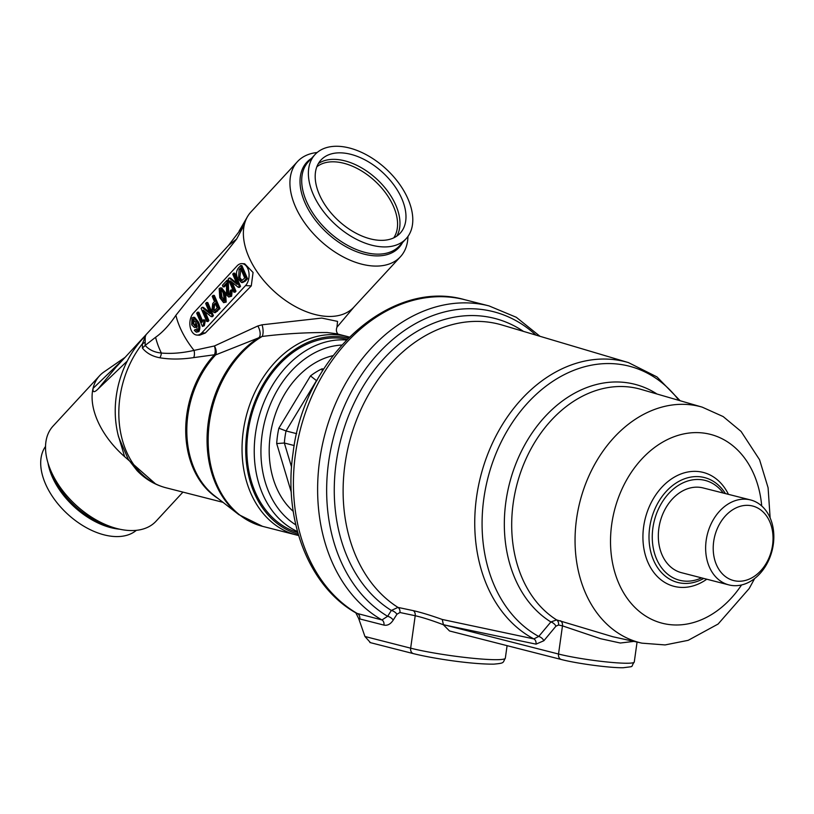 <?xml version="1.0" encoding="UTF-8"?>
<svg xmlns="http://www.w3.org/2000/svg" width="814" height="814" viewBox="0 0 814 814"><rect width="100%" height="100%" fill="white"/><g stroke="black" fill="none" stroke-linecap="round" stroke-linejoin="round"><path stroke-width="1.22" d="M703.754 578.428A54.121 41.209 -75.7 0 1 691.758 582.865A54.121 41.209 -75.7 0 1 649.674 527.492A54.121 41.209 -75.7 0 1 717.012 483.943A54.121 41.209 -75.7 0 1 725.416 493.579M701.566 577.869A51.526 39.225 -75.7 0 1 652.899 527.93A51.526 39.225 -75.7 0 1 682.183 483.251A51.526 39.225 -75.7 0 1 723.229 493.03M728.835 584.89L681.471 572.69A43.732 33.293 -75.7 0 1 658.862 528.296A43.732 33.293 -75.7 0 1 703.113 487.942L750.528 499.938A43.844 33.374 -75.7 0 1 773.3 544.464A43.844 33.374 -75.7 0 1 728.835 584.89A43.844 33.374 -75.7 0 1 706.176 540.384A43.844 33.374 -75.7 0 1 750.528 499.938M713.685 541.503A38.462 29.273 -75.7 0 1 748.453 505.372A38.462 29.273 -75.7 0 1 772.567 545.085A38.462 29.273 -75.7 0 1 737.81 581.206A38.462 29.273 -75.7 0 1 713.685 541.503M633.923 641.391L620.319 643.019L600.64 638.725L562.474 625.864L558.526 654.029A5.393 4.101 104.3 0 0 561.314 659.503L449.511 630.962L443.325 624.735C432.275 620.502 422.904 617.511 415.211 615.73L399.949 612.515L396.937 614.234L393.233 620.085C390.588 624.135 387.505 625.803 383.964 625.111L359.768 618.935A5.393 4.101 104.3 0 0 357.763 613.776A167.155 127.249 -75.7 0 1 295.492 453.907A167.155 127.249 -75.7 0 1 464.804 299.725C389.926 277.981 304.171 356.99 293.071 452.91C283.018 519.708 308.75 586.874 356.603 613.298L381.959 619.953L387.617 616.3L391.351 610.459L397.985 607.407L413.247 610.632C421.174 612.443 430.85 615.394 442.246 619.464L533.852 638.909L538.726 636.446L550.885 621.957L556.613 619.912A123.921 94.343 -75.7 0 1 513.227 503.052A123.921 94.343 -75.7 0 1 641.025 389.377L702.207 407.142A121.835 92.745 -75.7 0 0 576.556 518.915A121.835 92.745 -75.7 0 0 641.951 643.162L612.81 636.731L556.613 619.912A5.393 4.111 102.3 0 1 558.567 625.01L555.942 626.18A5.393 3.093 39.4 0 0 550.885 621.957A127.269 96.886 -75.7 0 1 505.901 501.689A127.269 96.886 -75.7 0 1 656.99 394.007M370.39 642.592L364.947 636.497L410.653 648.168A53.917 5.047 8 0 0 469.597 657.946A53.917 5.047 8 0 0 505.331 658.17C502.523 662.85 505.138 663.074 493.823 664.143C471.52 664.356 433.445 658.618 413.451 653.642A5.393 4.101 -75.7 0 1 410.653 648.168L415.211 615.73A5.393 4.121 101.9 0 0 413.247 610.632M359.768 618.935L358.699 618.559L364.947 636.497M358.699 618.559L355.83 612.85M555.942 626.18L543.874 640.73L536.039 644.139L443.325 624.735M543.874 640.73A5.393 3.124 39.9 0 0 538.726 636.446A143.437 109.188 -75.7 0 1 483.852 498.463A143.437 109.188 -75.7 0 1 564.835 374.348A143.437 109.188 -75.7 0 1 678.917 400.376M443.365 624.48L442.246 619.464M396.937 614.234A5.393 2.686 32.2 0 0 391.351 610.459A156.43 119.088 -75.7 0 1 336.192 462.708A156.43 119.088 -75.7 0 1 523.483 331.39M393.233 620.085A5.393 2.696 32.4 0 0 387.617 616.3A162.637 123.809 -75.7 0 1 328.663 461.701A162.637 123.809 -75.7 0 1 411.009 326.241A162.637 123.809 -75.7 0 1 535.907 335.083M347.079 339.275A99.756 75.936 104.3 0 0 338.248 338.054A99.756 75.936 104.3 0 0 249.552 423.321A99.756 75.936 104.3 0 0 297.751 532.509M317.053 380.219A71.449 54.385 104.3 0 0 316.493 380.637L316.788 380.708M296.672 433.669L286.04 430.962L278.856 428.195L310.49 375.915A76.842 58.496 -75.7 0 1 321.906 368.864L323.697 368.966M310.49 375.915L316.493 380.637L286.04 430.962A71.449 54.385 104.3 0 0 284.351 443.019L294.23 445.543M332.957 355.677A86.274 65.68 104.3 0 0 272.67 423.188A86.274 65.68 104.3 0 0 293.223 511.345M322.293 371.225L321.906 368.864M291.565 467.083L284.351 443.019L276.699 443.569A76.842 58.496 -75.7 0 1 278.856 428.195M317.145 152.513A70.096 42.511 42.7 0 0 297.466 161.62A70.096 42.511 42.7 0 0 295.238 206.247A70.096 42.511 42.7 0 0 346.479 258.547A70.096 42.511 42.7 0 0 400.427 256.766A70.096 42.511 42.7 0 0 407.956 236.436M297.466 161.62L250.916 211.996A70.096 42.511 42.7 0 0 247.497 216.626A70.096 42.511 42.7 0 0 244.332 224.705A70.096 42.511 42.7 0 0 248.687 256.624A70.096 42.511 42.7 0 0 299.928 308.923A70.096 42.511 42.7 0 0 353.876 307.143L400.427 256.766M196.988 335.083L199.593 335.226L205.342 332.997L251.282 285.897L253.062 272.466L244.658 263.777L241.962 263.624A12.129 7.784 93.1 0 1 248.86 272.222A12.129 7.784 93.1 0 1 245.533 285.582L201.892 332.804A12.129 7.784 93.1 0 1 196.988 335.083A12.129 7.784 93.1 0 1 191.107 330.057A12.129 7.784 93.1 0 1 193.417 313.136L237.067 265.903A12.129 7.784 93.1 0 1 241.962 263.624M145.197 336.09L145.157 345.431C149.094 349.847 154.487 352.381 161.355 353.032C171.255 353.937 182.153 353.062 194.037 350.396L214.408 345.981L257.814 325.976L262.037 324.806L321.754 318.071L337.545 321.388L336.955 327.177C335.938 329.904 336.335 332.285 338.136 334.31M195.218 329.446L197.13 330.118L196.55 323.687L195.594 326.79L194.312 327.381L191.728 324.796L191.972 317.979L193.376 317.307L197.049 321.733C198.931 324.979 199.145 328.246 197.68 331.522L196.316 332.183L194.312 330.423L195.218 329.446L196.978 330.26M197.334 326.088L195.553 327.442L194.312 327.381M193.376 317.307L194.607 317.368L198.29 321.795C200.173 325.051 200.376 328.307 198.921 331.593L196.316 332.183M220.492 287.902L221.734 287.973L225.559 292.877L226.19 302.075L223.636 302.666L219.78 297.721L219.17 288.553L220.492 287.902L224.318 292.816L225.559 292.877M241.9 265.608L247.548 278.724L245.329 281.125L242.664 282.56L241.422 282.489L237.729 278.429C235.877 274.583 236.111 271.082 238.441 267.938L240.659 265.547L241.9 265.608M232.173 282.377L235.979 291.239L235.073 292.216L233.832 292.155L228.195 279.039L229.161 277.981L230.403 278.052L236.538 282.997M229.161 277.981L237.159 284.422L232.723 274.125L233.638 273.148L234.87 273.219L240.517 286.335L239.54 287.383L238.299 287.311L230.321 280.881L234.747 291.168L235.979 291.239M226.506 284.513L224.308 286.894L223.067 286.823L222.415 285.287L227.055 280.26L228.296 280.331L228.693 293.996L229.436 295.095M227.055 280.26L227.452 293.925L228.815 295.299L229.782 294.79L230.138 290.903L231.054 289.926L232.285 289.988L231.593 296.235L228.734 297.008L226.546 294.902L226.455 283.16L223.067 286.823M214.357 295.421L219.994 308.537L215.354 312.647L214.113 312.576L211.905 310.297L212.749 303.49L214.479 301.607L212.21 296.327L213.115 295.35L214.357 295.421M205.077 311.691L208.893 320.553L207.987 321.54L206.746 321.469L201.099 308.353L202.076 307.295L203.317 307.366L209.452 312.311M202.076 307.295L210.063 313.736L205.637 303.449L206.542 302.462L207.784 302.533L213.421 315.649L212.454 316.697L211.213 316.636L203.225 310.205L207.651 320.482L208.893 320.553M197.588 312.159L201.984 322.385L203.388 319.851L204.629 319.922L205.22 321.286L204.334 325.732L202.391 326.424L196.683 313.136L197.588 312.159L198.82 312.22L202.574 320.93M228.551 245.39L244.332 224.705L236.63 239.051L228.561 245.39L115.822 367.379L98.158 388.899L127.065 361.243M145.157 345.431L155.596 337.271C162.576 332.387 169.353 325.061 175.895 315.293L236.63 239.051M155.871 484.177L124.623 456.654A70.096 42.511 -137.3 0 1 97.385 420.339A70.096 42.511 -137.3 0 1 93.04 388.42A70.096 42.511 -137.3 0 1 99.613 375.712A70.096 42.511 -137.3 0 1 103.968 371.947L125.091 357.346M124.623 456.654L117.928 434.35M98.158 388.899C94.343 392.704 92.643 392.541 93.04 388.42L123.463 359.106M182.947 492.104L156.023 521.235A70.096 42.511 -137.3 0 1 115.812 528.245A70.096 42.511 -137.3 0 1 50.834 470.716A70.096 42.511 -137.3 0 1 49.247 466.717A70.096 42.511 -137.3 0 1 53.063 426.088L99.613 375.712M298.626 535.51L296.398 534.981A102.452 77.991 -75.7 0 1 244.485 423.891A102.452 77.991 -75.7 0 1 335.551 334.686A102.452 77.991 -75.7 0 1 347.079 336.457L336.497 333.75L327.187 332.55C305.891 332.448 284.218 333.74 262.169 336.447L215.639 354.904A8.089 3.063 43 0 1 214.448 354.772L193.722 357.611C181.369 359.442 170.085 359.503 159.87 357.784C152.432 356.44 146.612 353.205 142.409 348.097L142.44 343.671L145.767 335.521C132.55 348.809 123.463 365.099 118.529 384.401C114.092 402.472 114.123 420.014 118.62 437.016L128.246 459.259L137.006 470.563C145.218 479.12 154.884 484.869 166.025 487.79A88.97 67.735 -75.7 0 1 120.167 429.985A88.97 67.735 -75.7 0 1 142.44 343.671A8.089 5.647 -169.5 0 0 145.055 342.104M348.28 338.064A101.201 77.045 104.3 0 0 338.095 336.609A101.201 77.045 104.3 0 0 248.301 423.931A101.201 77.045 104.3 0 0 298.219 534.147M296.398 534.981L262.515 526.332A102.452 77.991 -75.7 0 1 208.16 440.567A102.452 77.991 -75.7 0 1 262.169 336.447A8.089 2.818 83.3 0 0 262.037 324.806M262.515 526.332L238.848 514.652A102.177 77.778 -75.7 0 1 207.896 425.315A102.177 77.778 -75.7 0 1 259.127 337.464A8.089 3.775 70.5 0 0 257.814 325.976M238.848 514.652L214.57 495.787A89.245 67.938 -75.7 0 1 215.639 354.904A8.089 4.63 63.9 0 0 216.036 350.183A8.089 4.63 63.9 0 0 214.408 345.981A8.089 4.274 80.3 0 1 215.191 350.834A8.089 4.274 80.3 0 1 214.448 354.772A88.97 67.735 -75.7 0 0 217.948 498.412M142.409 348.097L144.79 345.828M240.659 265.547L246.306 278.653L247.548 278.724M246.306 278.653L244.088 281.054L241.422 282.489M240.415 268.06L239.123 269.454L238.644 277.442L241.392 280.698L244.739 278.103L240.415 268.06M244.088 281.054L245.329 281.125M240.832 269.017L239.876 277.513L242.043 280.576M239.123 269.454L240.364 269.526M238.644 277.442L239.876 277.513M234.747 291.168L233.832 292.155M233.638 273.148L239.275 286.263L240.517 286.335M239.275 286.263L238.299 287.311M231.054 289.926L230.352 296.174L231.593 296.235M230.352 296.174L228.734 297.008M227.452 293.925L228.693 293.996M224.318 292.816L224.959 302.004L226.19 302.075M224.959 302.004L223.636 302.666M220.462 289.581L219.749 289.916L220.686 296.734C221.479 299.501 222.7 300.804 224.369 300.651L223.412 293.793C222.629 291.046 221.408 289.753 219.749 289.916L220.991 289.988L221.927 296.805L224.247 300.763M223.657 300.987L224.369 300.651M220.686 296.734L221.927 296.805M213.115 295.35L218.763 308.465L219.994 308.537M218.763 308.465L214.113 312.576M215.14 303.144L213.38 305.047L212.79 309.259L214.163 310.694L217.196 307.916L215.14 303.144M216.198 311.243L217.43 311.304M215.557 304.11L214.621 305.118L214.031 309.33L214.764 310.439M213.38 305.047L214.621 305.118M212.79 309.259L214.031 309.33M207.651 320.482L206.746 321.469M206.542 302.462L212.179 315.578L213.421 315.649M212.179 315.578L211.213 316.636M203.388 319.851L203.978 321.215L203.103 325.661L204.334 325.732M203.103 325.661L202.391 326.424M203.978 321.215L205.22 321.286M196.357 330.525L197.13 330.118M195.157 325.274L195.991 322.344L192.562 319.342L192.582 323.707L195.157 325.274L194.383 325.641M193.294 318.996L192.562 319.342L193.803 319.414L193.824 323.779L194.973 325.437M197.68 331.522L198.921 331.593M197.049 321.733L198.29 321.795M195.594 326.79L196.835 326.862M192.582 323.707L193.824 323.779M316.829 166.809A52.574 31.888 -137.3 0 1 357.173 168.457A52.574 31.888 -137.3 0 1 393.6 206.675A52.574 31.888 -137.3 0 1 393.732 237.871M401.902 198.86A53.917 32.702 42.7 0 0 362.484 158.628A53.917 32.702 42.7 0 0 320.991 160.002A53.917 32.702 42.7 0 0 319.271 194.332A53.917 32.702 42.7 0 0 358.689 234.564A53.917 32.702 42.7 0 0 400.183 233.191A53.917 32.702 42.7 0 0 401.902 198.86M408.099 199.206A62.006 37.607 42.7 0 0 362.769 152.93A62.006 37.607 42.7 0 0 315.049 154.518A62.006 37.607 42.7 0 0 313.075 193.986A62.006 37.607 42.7 0 0 358.404 240.262A62.006 37.607 42.7 0 0 406.125 238.685A62.006 37.607 42.7 0 0 408.099 199.206M136.355 530.331A62.006 37.607 -137.3 0 1 88.726 528.927A62.006 37.607 -137.3 0 1 45.391 483.648A62.006 37.607 -137.3 0 1 45.543 446.418M741.544 584.961A97.456 74.186 -75.7 0 1 652.197 619.627A97.456 74.186 -75.7 0 1 611.721 524.257A97.456 74.186 -75.7 0 1 689.01 433.048A97.456 74.186 -75.7 0 1 761.711 505.962M706.776 579.212A58.801 44.76 -75.7 0 1 660.215 579.181A58.801 44.76 -75.7 0 1 643.65 526.658A58.801 44.76 -75.7 0 1 680.972 473.952A58.801 44.76 -75.7 0 1 728.438 494.352M536.039 644.139A5.393 4.121 102 0 0 533.852 638.909A146.774 111.742 -75.7 0 1 476.556 497.1A146.774 111.742 -75.7 0 1 628.439 362.596L502.187 325.061A151.923 115.649 -75.7 0 0 344.994 464.275A151.923 115.649 -75.7 0 0 397.985 607.407A5.393 4.121 101.9 0 1 399.949 612.515M383.964 625.111A5.393 4.101 104.3 0 0 381.959 619.953A167.155 127.249 -75.7 0 1 319.688 460.083A167.155 127.249 -75.7 0 1 489 305.901L464.804 299.725M560.51 620.767A5.393 4.111 102.3 0 1 562.474 625.864L558.567 625.01M443.345 624.623L558.526 654.029A43.132 4.039 8 0 0 605.677 661.843A43.132 4.039 8 0 0 634.269 662.026L637.067 642.083M346.388 339.998A99.756 75.936 104.3 0 0 345.635 339.947A99.756 75.936 104.3 0 0 258.13 419.993A99.756 75.936 104.3 0 0 297.486 531.542M341.707 345.044A95.421 72.639 104.3 0 0 264.774 421.174A95.421 72.639 104.3 0 0 295.808 524.867M291.29 492.205L276.699 443.569M315.049 154.518L308.374 161.732A62.006 37.607 42.7 0 0 306.4 201.211A62.006 37.607 42.7 0 0 351.729 247.476A62.006 37.607 42.7 0 0 399.46 245.899L406.125 238.685M402.513 242.592A62.8 38.085 -137.3 0 1 354.873 251.017A62.8 38.085 -137.3 0 1 304.772 202.289A62.8 38.085 -137.3 0 1 311.436 158.425M175.895 315.293A74.339 45.085 42.7 0 0 179.945 327.309A74.339 45.085 42.7 0 0 194.037 350.396A8.089 4.823 81.5 0 1 193.722 357.611M159.87 357.784A8.089 6.085 101.7 0 0 161.355 353.032A74.339 45.085 -137.3 0 1 159.636 349.287A74.339 45.085 -137.3 0 1 155.596 337.271M49.247 466.717L51.068 471.703A62.8 38.085 42.7 0 0 52.493 475.284A62.8 38.085 42.7 0 0 110.704 526.821L115.812 528.245M205.342 332.997L201.892 332.804M251.282 285.897L245.533 285.582M318.345 163.594A53.917 32.702 -137.3 0 1 395.889 205.372A53.917 32.702 -137.3 0 1 396.815 236.111M119.678 529.202A62.006 37.607 -137.3 0 1 52.065 476.424A62.006 37.607 -137.3 0 1 47.985 462.942M770.136 517.908L768.09 487.728L759.574 459.747L741.066 431.43L723.158 416.565L702.207 407.142M680.158 400.742L657 376.933L628.439 362.596M539.987 336.304L516.31 317.297L489 305.901M754.659 578.51L749.195 588.522L718.101 624.043L688.186 640.323L665.109 644.932L641.951 643.162M507.091 645.655L505.331 658.17M561.314 659.503C576.841 663.573 610.449 668.06 623.402 667.724C635.51 666.056 630.087 667.714 634.269 662.026M369.892 642.521L413.451 653.642M354.263 306.725L337.057 327.065M239.092 231.115L247.497 216.626M349.287 337.057L347.079 336.457M222.985 502.33L166.025 487.79"/></g></svg>

